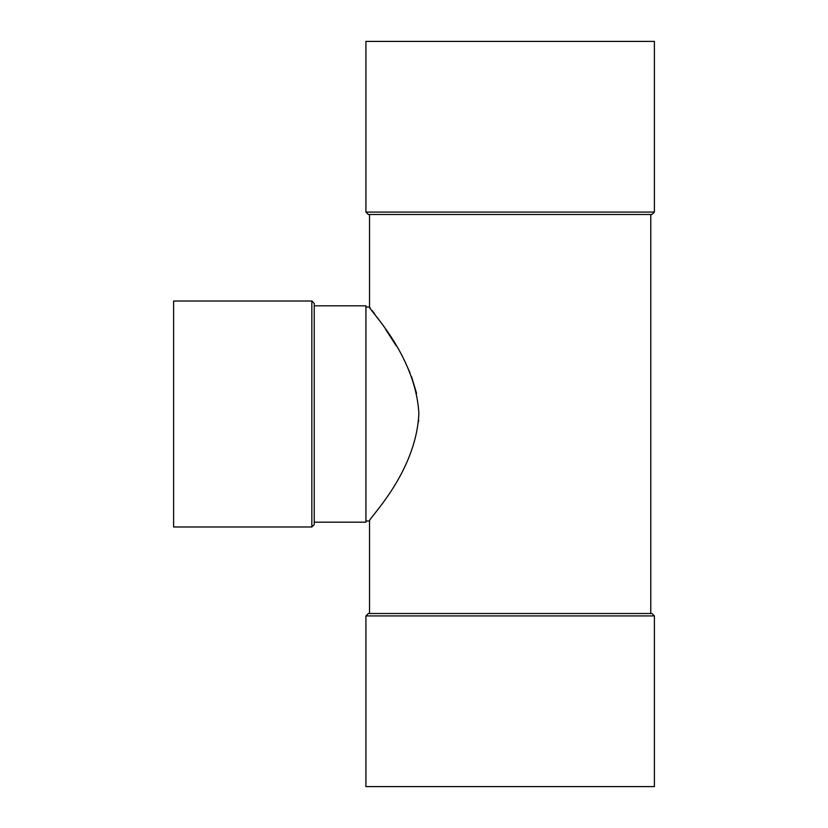 <?xml version="1.0" encoding="UTF-8"?>
<svg xmlns="http://www.w3.org/2000/svg" width="828" height="828" viewBox="0 0 828 828"><rect width="100%" height="100%" fill="white"/><g stroke="black" fill="none" stroke-linecap="round" stroke-linejoin="round"><path stroke-width="1.24" d="M311.835 301.019L173.611 301.019L173.611 526.981L311.835 526.981L311.835 301.019L314.236 303.421L314.236 524.579L311.835 526.981M650.777 613.517L650.777 214.483M416.567 393.362L411.599 376.844M409.964 372.704L405.544 362.902M396.26 345.876L385.434 329.016M378.179 318.687L377.547 317.817M374.587 313.781L372.176 310.531M370.364 308.13L369.526 307.022C367.27 308.202 415.49 354.115 418.864 413.358C416.277 473.274 367.249 519.705 369.526 520.978L365.924 520.967M418.544 421.731L418.678 419.899M314.236 305.822L365.924 305.822L365.924 522.178L314.236 522.178M654.389 212.071L365.924 212.071L368.325 214.483L651.988 214.483L654.389 212.071L654.389 41.4L365.924 41.4L365.924 212.071M365.924 615.928L654.389 615.928L651.988 613.517L368.325 613.517L365.924 615.928L365.924 786.6L654.389 786.6L654.389 615.928M369.526 613.517L369.526 520.978M365.924 307.033L369.526 307.033L369.526 214.483"/></g></svg>
